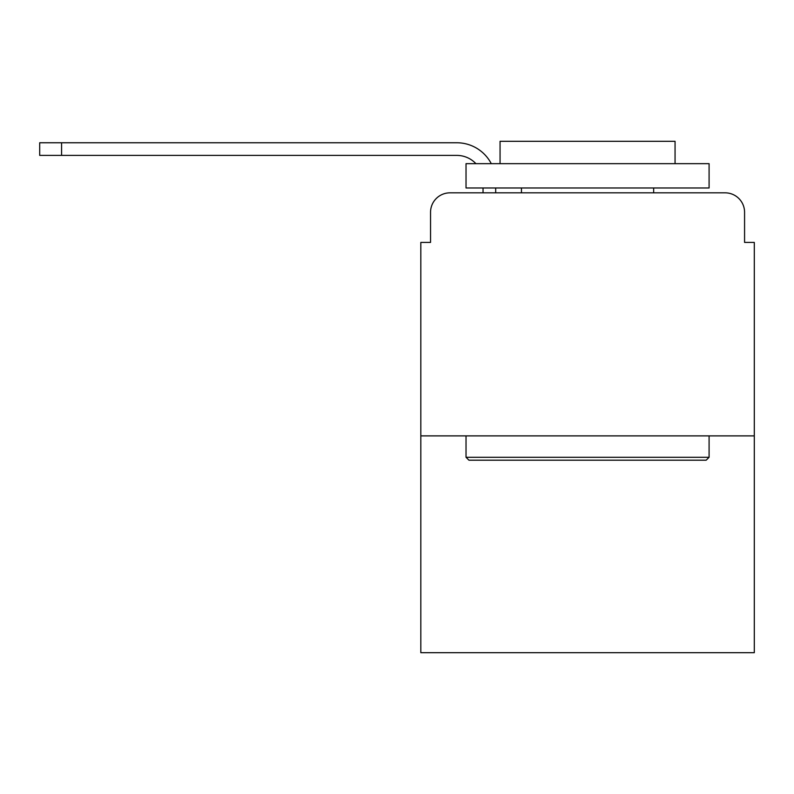 <?xml version="1.0" encoding="UTF-8"?>
<svg xmlns="http://www.w3.org/2000/svg" width="794" height="794" viewBox="0 0 794 794"><rect width="100%" height="100%" fill="white"/><g stroke="black" fill="none" stroke-linecap="round" stroke-linejoin="round"><path stroke-width="1.19" d="M430.547 212.276L430.547 242.408L430.547 212.276A19.443 19.443 0 0 1 449.99 192.833L483.04 192.833L483.04 187.97M754.3 435.886L420.82 435.886L420.82 652.698L754.3 652.698L754.3 242.408L744.574 242.408L744.574 212.276A19.443 19.443 0 0 0 725.13 192.833L449.99 192.833M420.82 435.886L420.82 242.408L430.547 242.408M495.684 187.97L495.684 192.833L511.723 192.833M663.397 192.833L725.13 192.833M744.574 242.408L744.574 212.276M475.914 163.663A26.252 26.252 0 0 0 456.788 155.396A26.252 26.252 0 0 1 475.914 163.663A26.252 26.252 0 0 0 456.788 155.396A26.252 26.252 0 0 1 475.914 163.663A26.252 26.252 0 0 0 456.788 155.396A26.252 26.252 0 0 1 475.914 163.663A26.252 26.252 0 0 0 456.788 155.396A26.252 26.252 0 0 1 475.914 163.663A26.252 26.252 0 0 0 456.788 155.396L39.7 155.396L39.7 142.761L456.788 142.761A38.886 38.886 0 0 1 491.278 163.663M61.575 142.761L456.788 142.761L61.575 142.761L456.788 142.761L61.575 142.761L456.788 142.761L61.575 142.761L456.788 142.761L61.575 142.761L61.575 155.396M706.174 460.192L468.946 460.192L466.028 457.275L709.092 457.275L706.174 460.192M466.028 163.663L709.092 163.663L709.092 187.97L466.028 187.97L466.028 163.663M675.059 163.663L675.059 141.302L500.061 141.302L500.061 163.663M466.028 435.886L466.028 457.275M709.092 435.886L709.092 457.275M521.45 187.97L521.45 192.833M653.67 187.97L653.67 192.833"/></g></svg>
